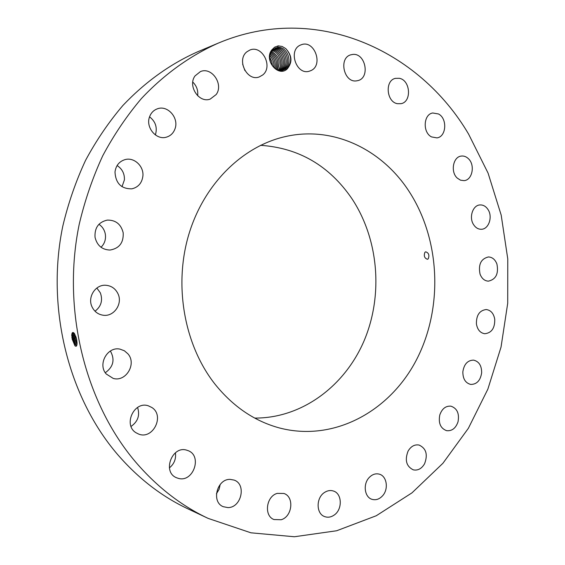<?xml version="1.0" encoding="UTF-8"?>
<svg xmlns="http://www.w3.org/2000/svg" width="565" height="565" viewBox="0 0 565 565"><rect width="100%" height="100%" fill="white"/><g stroke="black" fill="none" stroke-linecap="round" stroke-linejoin="round"><path stroke-width="0.85" d="M468.597 134.11C419.343 50.243 315.892 1.893 218.302 43.11C190.433 55.525 164.26 74.199 141.377 98.593C126.786 115.832 113.911 134.88 102.752 155.742C92.724 177.474 84.877 200.321 79.213 224.298C61.613 309.394 84.927 402.633 135.798 462.227C157.126 487.002 181.245 505.724 208.139 518.388L250.959 532.816L294.393 536.75L336.662 530.754L376.255 515.753L411.984 492.85L442.918 463.279L468.371 428.298L487.856 389.158L501.035 347.087L507.709 303.278L507.766 258.897L501.19 215.117L488.075 173.116L468.597 134.11M218.302 43.11L197.602 51.818C170.256 63.972 145.367 81.84 122.937 105.429C108.798 122.019 96.34 140.332 85.548 160.375C75.844 181.231 68.259 203.16 62.793 226.155C45.8 307.741 68.301 397.096 117.598 454.514C138.277 478.393 161.682 496.487 187.827 508.804L208.139 518.388M74.361 333.477L73.005 332.75L72.136 333.774L71.896 337.856M72.059 338.838L74.926 345.759C76.296 346.917 77.01 346.041 77.059 343.117L76.6 339.106L74.121 333.166C72.617 331.712 71.819 332.58 71.713 335.78M278.192 45.864L274.583 47.206L271.765 49.967C263.636 60.024 278.086 77.652 287.168 68.987C292.635 62.319 292.154 55.518 285.721 48.569L282.126 46.45L278.192 45.864L277.676 47.46L273.396 49.296L270.91 52.693C266.97 60.031 273.976 71.819 281.999 70.646L286.723 68.711C292.26 62.327 291.921 55.617 285.721 48.569M382.59 495.78C388.854 489.078 386.863 475.991 379.27 474.148C375.555 473.216 372.151 474.402 369.044 477.693C362.794 484.254 364.587 497.271 371.996 499.326C375.859 500.413 379.39 499.234 382.59 495.78M214.99 384.151C233.176 406.701 254.759 421.328 279.739 428.03C334.19 442.12 389.878 411.264 416.469 359.82C443.137 308.25 440.545 240.478 409.618 192.255C382.788 149.993 334.042 125.677 285.975 136.447C243.148 145.742 204.007 183.519 188.752 234.666C173.547 285.784 184.367 345.328 214.99 384.151M408.078 451.11C404.611 460.143 406.341 466.393 413.276 469.847C417.881 470.744 421.645 468.717 424.569 463.773C428.016 454.606 426.187 448.363 419.075 445.043C414.618 444.288 410.953 446.308 408.078 451.11M439.782 414.978C438.256 423.164 440.531 428.39 446.611 430.671C451.951 431.208 455.75 428.27 458.01 421.857C459.522 413.573 457.163 408.34 450.934 406.171C445.736 405.762 442.021 408.7 439.782 414.978M462.848 371.777C462.82 378.825 465.44 383.042 470.709 384.426C476.782 384.419 480.434 380.542 481.655 372.801C481.677 365.654 478.986 361.43 473.576 360.131C467.629 360.265 464.056 364.15 462.848 371.777M476.422 323.999C477.474 329.755 480.25 332.997 484.756 333.724C491.585 332.976 494.919 328.166 494.756 319.303C493.697 313.434 490.844 310.178 486.211 309.535C479.508 310.411 476.246 315.235 476.422 323.999M480.052 274.145C481.797 278.559 484.558 280.897 488.344 281.158C495.929 279.442 498.789 273.728 496.918 264.024C495.152 259.49 492.313 257.132 488.393 256.955C480.935 258.805 478.152 264.533 480.052 274.145M473.604 224.679C475.673 227.794 478.258 229.319 481.373 229.27C488.739 229.277 492.927 216.847 488.047 209.587C485.935 206.352 483.259 204.805 480.017 204.94C472.771 205.109 468.71 217.511 473.604 224.679M457.262 178.095L460.51 180.186L464.063 180.638C472.382 180.171 475.356 164.931 468.378 158.666C466.238 156.618 463.872 155.756 461.273 156.074C453.074 156.745 450.277 171.965 457.262 178.095M431.561 136.921L436.957 137.888C446.428 136.822 447.586 118.502 438.482 113.968L432.719 112.986C423.383 114.314 422.486 132.591 431.561 136.921M397.442 103.692L401.065 103.678C411.906 101.841 410.494 80.223 399.384 78.302L395.359 78.365C384.652 80.513 386.446 102.039 397.442 103.692M356.395 80.887L357.899 80.611C370.421 77.829 365.513 52.764 352.715 54.438L350.759 54.826C338.421 58.033 343.845 82.85 356.395 80.887M310.531 70.752C323.9 65.78 314.528 39.317 301.23 44.776L300.855 44.925C287.493 49.663 296.477 76.035 309.662 71.07L310.531 70.752M262.654 75.011C273.467 66.861 262.174 44.6 249.843 50.066L246.976 51.747C236.17 59.721 247.06 81.833 259.243 76.932L262.654 75.011M216.183 94.532C223.846 84.362 211.804 66.578 200.448 71.578L195.059 75.88C187.425 85.887 199.007 103.459 210.187 99.108L216.183 94.532M174.973 128.898C179.246 118.149 167.734 104.8 157.416 108.805C153.673 110.161 151.06 112.816 149.577 116.786C145.36 127.358 156.343 140.459 166.435 137.147C170.545 135.904 173.399 133.156 174.973 128.898M142.881 176.167C144.04 166.322 134.209 157.013 125.155 159.577C119.264 161.371 115.874 165.531 114.992 172.057C115.684 183.392 121.32 188.985 131.892 188.83C138.263 187.269 141.928 183.046 142.881 176.167M123.184 232.766C121.016 224.192 115.719 219.969 107.286 220.096C98.536 222.109 94.461 227.857 95.047 237.349C97.081 245.507 102.06 249.737 109.991 250.055C119.307 248.452 123.707 242.689 123.184 232.766M118.021 293.835C115.465 288.574 111.354 285.713 105.69 285.261C95.414 284.442 87.257 297.183 92.017 306.83C94.397 311.711 98.176 314.514 103.346 315.249C114.024 316.831 122.873 303.779 118.021 293.835M127.944 353.86L124.399 350.78L120.027 349.142C107.569 346.168 97.371 364.333 106.227 373.988L113.198 378.409C125.939 382.279 136.907 363.811 127.944 353.86M151.816 407.478L148.312 405.811C134.103 400.783 122.909 424.944 135.981 432.726L138.637 434.068C153.023 439.987 164.987 415.565 151.816 407.478M187.05 450.298C172.184 444.867 161.752 472.333 176.718 477.806L177.947 478.237C193.336 483.4 202.969 455.199 187.538 450.46L187.05 450.298M230.139 479.381C216.918 478.76 211.006 502.158 223.302 506.706L227.85 507.589C241.382 507.907 246.693 484.106 234.051 480.073L230.139 479.381M277.203 493.386C266.15 496.296 263.714 515.923 273.983 519.546L281.222 519.729C292.423 516.551 294.436 496.72 283.905 493.464L277.203 493.386M324.571 492.426C315.92 497.673 316.005 513.832 324.684 516.608C327.792 517.71 330.878 517.25 333.936 515.224C342.644 509.771 342.27 493.506 333.378 491.006C330.426 490.067 327.488 490.54 324.571 492.426M244.899 70.569L242.66 64.226M197.658 95.767C198.266 90.428 196.634 85.866 192.778 82.066M155.347 134.922L155.53 134.428C157.437 127.309 155.446 121.447 149.555 116.835M122.005 186.704L124.406 179.889C124.653 173.695 122.224 168.914 117.103 165.545M101.029 247.265C104.596 243.72 106.029 239.383 105.337 234.242C104.553 230.004 102.427 226.678 98.946 224.284M95.026 311.223C101.206 306.421 102.978 300.298 100.344 292.847L96.848 288.03M105.295 372.731C113.396 366.862 115.098 359.615 110.394 351.006M131.038 426.427C137.917 421.61 140.092 415.282 137.57 407.45M169.394 467.877C174.211 463.914 176.216 458.886 175.404 452.777M216.409 493.782L219.065 489.417L220.195 484.452M73.005 332.75L71.804 335.815M75.046 345.865L72.377 338.64L72.256 333.477M271.765 49.967L271.299 51.916M254.737 418.079C302.042 418.347 344.989 385.923 364.241 340.441C383.409 294.817 378.684 238.875 351.72 198.379C329.176 165.623 298.793 147.938 260.571 145.318M424.929 252.273C423.616 255.867 424.456 258.205 427.444 259.286L428.221 258.841C429.612 255.239 428.779 252.894 425.706 251.821L424.929 252.273M74.227 333.301L73.033 332.75M73.683 332.905L73.076 335.539L73.302 338.562C74.192 342.884 75.293 345.166 76.614 345.399L76.826 345.293M73.704 332.912L73.104 335.532L73.33 338.555L75.802 345.017L76.649 345.392M275.748 47.912L277.747 47.46C287.147 46.069 293.235 62.793 285.297 68.577L282.479 70.159L285.318 68.57C293.291 62.757 287.105 45.956 277.676 47.46M76.084 345.25L73.648 338.343L73.521 333.23M279.901 70.59L282.479 70.159M74.545 333.746L74.601 338.258L76.974 344.594M74.523 333.71L74.573 338.266L76.974 344.629M275.063 48.202L276.349 47.976C285.735 46.584 291.815 63.273 283.891 69.043L281.758 70.364L283.913 69.043C291.872 63.238 285.692 46.478 276.278 47.983L275.07 48.202M77.002 344.396L74.912 338.054L74.665 333.943M75.661 336.013L77.024 342.171M75.625 335.921L77.031 342.263M274.887 48.498L274.957 48.498C284.336 47.107 290.403 63.746 282.493 69.509C290.459 63.718 284.287 46.994 274.887 48.498L274.964 48.251M76.882 340.787L76.106 337.291M280.297 70.576L281.116 69.968C288.927 64.276 283.093 47.841 273.785 48.986C283.079 47.856 288.906 64.29 281.095 69.975L280.282 70.576M272.485 65.858L271.857 61.592L270.204 58.16L271.878 61.585L272.507 65.886M273.17 49.494C282.203 49.289 287.168 64.989 279.71 70.434L279.583 70.54M273.178 49.487C282.218 49.275 287.19 64.982 279.731 70.427L279.59 70.54M269.978 55.815C273.043 59.05 274.279 62.87 273.672 67.277C274.258 62.87 273.029 59.064 269.978 55.836M272.598 50.066C280.939 50.716 285.325 64.784 278.884 70.392C285.346 64.784 280.96 50.702 272.605 50.059M270.268 54.431C274.484 58.103 275.96 62.701 274.696 68.224C275.939 62.701 274.47 58.11 270.268 54.445M278.149 70.166C283.503 64.438 279.604 52.086 272.062 50.716C279.59 52.1 283.475 64.438 278.135 70.166M270.649 53.294C275.967 57.256 277.627 62.461 275.635 68.923M270.642 53.308C275.974 57.312 277.641 62.517 275.628 68.916M271.56 51.464C278.997 55.723 280.925 61.86 277.351 69.862C280.932 61.896 278.997 55.765 271.553 51.471M271.087 52.312C277.471 56.465 279.28 62.178 276.518 69.453M271.08 52.326C277.45 56.479 279.258 62.185 276.511 69.446M72.066 338.852L73.302 338.562M71.833 335.808L72.094 335.137L73.076 335.539M73.104 335.532L73.365 334.861L74.347 335.271M73.33 338.555L74.573 338.266M74.375 335.264L74.637 334.586L75.131 334.791M74.601 338.258L76.24 337.75"/></g></svg>
